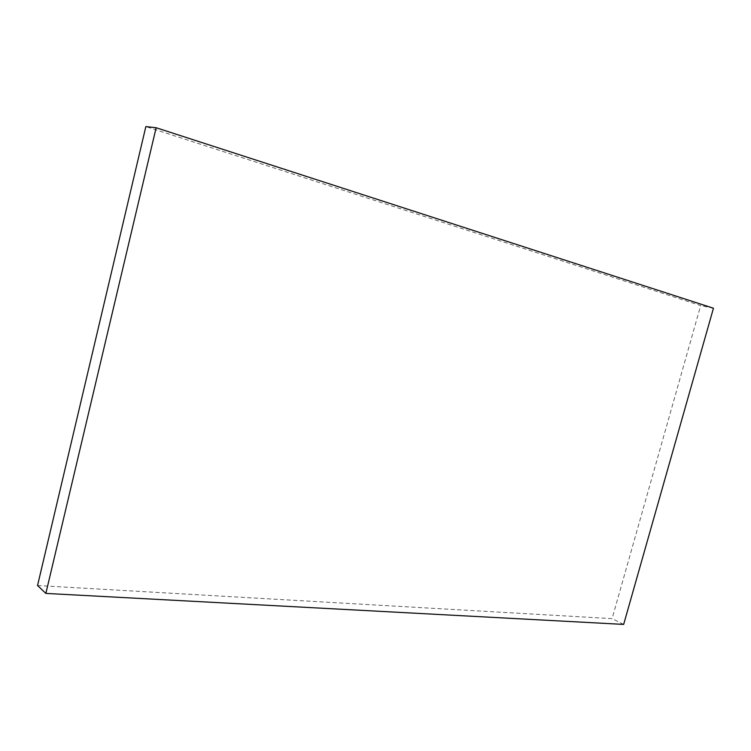 <?xml version="1.0" encoding="UTF-8"?>
<svg xmlns="http://www.w3.org/2000/svg" width="751" height="751" viewBox="0 0 751 751"><rect width="100%" height="100%" fill="white"/><g stroke="black" fill="none" stroke-linecap="round" stroke-linejoin="round"><path stroke-width="0.56" stroke-dasharray="3.75 2.82" d="M37.55 585.527L612.093 618.636L700.664 305.582L145.854 126.59M623.659 624.41L612.093 618.636M713.45 308.229L700.664 305.582"/><path stroke-width="1.13" d="M45.858 593.412L623.659 624.41L713.45 308.229L156.142 127.736L145.854 126.59L37.55 585.527L45.858 593.412L156.142 127.736"/></g></svg>
